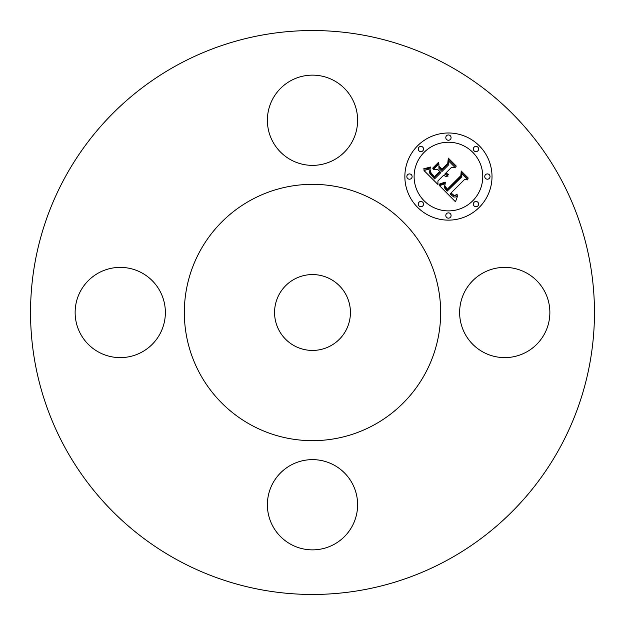 <?xml version="1.0" encoding="UTF-8"?>
<svg xmlns="http://www.w3.org/2000/svg" width="625" height="625" viewBox="0 0 625 625"><rect width="100%" height="100%" fill="white"/><g stroke="black" fill="none" stroke-linecap="round" stroke-linejoin="round"><path stroke-width="0.94" d="M544.344 290.867A45.117 45.117 0 0 1 526.375 352.094A45.117 45.117 0 0 1 465.156 334.133A45.117 45.117 0 0 1 483.117 272.906A45.117 45.117 0 0 1 544.344 290.867M177.32 559.945A281.961 281.961 0 0 1 65.055 177.32A281.961 281.961 0 0 1 447.68 65.055A281.961 281.961 0 0 1 559.945 447.68A281.961 281.961 0 0 1 177.32 559.945M330.688 279.211A37.938 37.938 0 0 1 345.789 330.688A37.938 37.938 0 0 1 294.312 345.789A37.938 37.938 0 0 1 279.211 294.312A37.938 37.938 0 0 1 330.688 279.211M251.055 424.977A128.164 128.164 0 0 1 200.023 251.055A128.164 128.164 0 0 1 373.945 200.023A128.164 128.164 0 0 1 424.977 373.945A128.164 128.164 0 0 1 251.055 424.977M334.133 544.344A45.117 45.117 0 0 1 272.906 526.375A45.117 45.117 0 0 1 290.867 465.156A45.117 45.117 0 0 1 352.094 483.117A45.117 45.117 0 0 1 334.133 544.344M80.656 334.133A45.117 45.117 0 0 1 98.625 272.906A45.117 45.117 0 0 1 159.844 290.867A45.117 45.117 0 0 1 141.883 352.094A45.117 45.117 0 0 1 80.656 334.133M290.867 80.656A45.117 45.117 0 0 1 352.094 98.625A45.117 45.117 0 0 1 334.133 159.844A45.117 45.117 0 0 1 272.906 141.883A45.117 45.117 0 0 1 290.867 80.656M417.625 145.75A43.578 43.578 0 0 0 417.625 207.375A43.578 43.578 0 0 0 479.25 207.375A43.578 43.578 0 0 0 479.25 145.75A43.578 43.578 0 0 0 417.625 145.75M472.719 200.836A34.336 34.336 0 0 0 472.719 152.281A34.336 34.336 0 0 0 424.164 152.281A34.336 34.336 0 0 0 424.164 200.836A34.336 34.336 0 0 0 472.719 200.836M439.508 185.68L455.477 201.766L457.703 195.641L455.688 196.961L453.859 197.086L450.023 193.992L450.836 193.484L454.188 195.867L457.117 194.781L457.109 194.156L455.203 195.289L453.797 195.234L451.039 192.984L464.438 179.586L467.891 179.898L461.742 173.742L461.859 176.797L447.102 191.234L444.266 187.547L445.242 183.641L439.508 185.68M439.648 184.008L439.359 184.594L440.734 184.352L445.328 182.562L445.094 182.094L439.648 184.008M444.992 185.906L445 187.391L447.305 190.008L461.336 175.977L461.594 172.117L468.039 178.562L468.094 177.891L461.219 171.008L460.828 175.68L447.273 189.211L444.992 185.906M424 170.555L437.977 184.531L437.891 180.977L443.578 175.289L445.828 176.43L448.156 176.047L444.703 174.164L445.336 173.531L448.273 174.742L448.305 174.203L445.703 173.164L451.492 167.375L455.438 167.82L448.828 161.211L448.797 164.68L442.016 171.469L438.93 168.383L438.906 163.891L433.258 169.531L437.688 169.406L439.727 171.438L434.523 176.641L431.117 173.078L430.273 170.367L430.234 172.156L430.945 173.633L434.5 177.336L440.062 171.781L440.883 172.602L434.578 178.898L429.836 173.438L429.57 171.516L430.242 168.719L424 170.555M424.609 168.633L423.797 168.711L423.805 169.18L427.461 168.711L430.43 167.484L430.336 167.008L424.609 168.633M438.57 162.258L432.75 168.078L432.898 168.625L438.711 162.812L438.57 162.258M441.984 169.18L439.227 166.422L439.25 167.172L441.961 169.883L448.25 163.594L448.703 159.227L456.086 166.609L456.109 165.906L448.312 158.109L447.75 163.414L441.984 169.18M422.766 205.969A2.641 2.641 0 0 0 422.766 202.234A2.641 2.641 0 0 0 419.031 202.234A2.641 2.641 0 0 0 419.031 205.969A2.641 2.641 0 0 0 422.766 205.969M422.766 150.883A2.641 2.641 0 0 0 422.766 147.148A2.641 2.641 0 0 0 419.031 147.148A2.641 2.641 0 0 0 419.031 150.883A2.641 2.641 0 0 0 422.766 150.883M411.352 178.43A2.641 2.641 0 0 0 411.352 174.695A2.641 2.641 0 0 0 407.617 174.695A2.641 2.641 0 0 0 407.617 178.43A2.641 2.641 0 0 0 411.352 178.43M477.852 150.883A2.641 2.641 0 0 0 477.852 147.148A2.641 2.641 0 0 0 474.117 147.148A2.641 2.641 0 0 0 474.117 150.883A2.641 2.641 0 0 0 477.852 150.883M450.305 139.477A2.641 2.641 0 0 0 450.305 135.734A2.641 2.641 0 0 0 446.57 135.734A2.641 2.641 0 0 0 446.57 139.477A2.641 2.641 0 0 0 450.305 139.477M474.117 202.234A2.641 2.641 0 0 0 474.117 205.969A2.641 2.641 0 0 0 477.852 205.969A2.641 2.641 0 0 0 477.852 202.234A2.641 2.641 0 0 0 474.117 202.234M446.57 213.648A2.641 2.641 0 0 0 446.57 217.383A2.641 2.641 0 0 0 450.305 217.383A2.641 2.641 0 0 0 450.305 213.648A2.641 2.641 0 0 0 446.57 213.648M485.523 174.695A2.641 2.641 0 0 0 485.523 178.43A2.641 2.641 0 0 0 489.266 178.43A2.641 2.641 0 0 0 489.266 174.695A2.641 2.641 0 0 0 485.523 174.695"/></g></svg>

